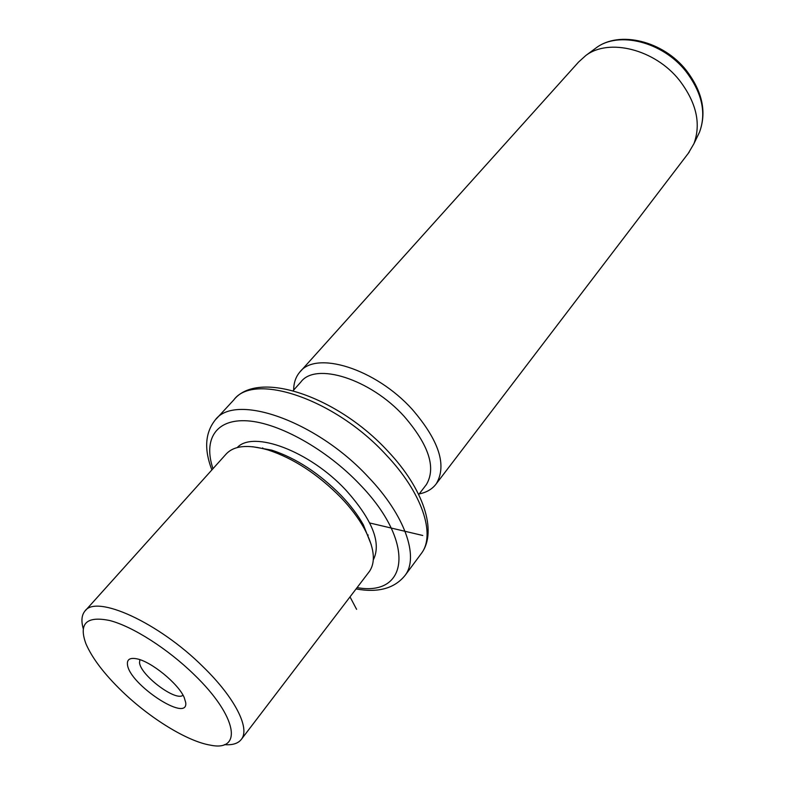 <?xml version="1.0" encoding="UTF-8"?>
<svg xmlns="http://www.w3.org/2000/svg" width="785" height="785" viewBox="0 0 785 785"><rect width="100%" height="100%" fill="white"/><g stroke="black" fill="none" stroke-linecap="round" stroke-linejoin="round"><path stroke-width="1.18" d="M182.993 695.157C176.242 702.104 140.299 675.129 139.524 662.589L139.887 659.685M122.264 691.497C150.161 718.412 187.419 741.374 210.262 745.122C243.056 752.158 237.502 716.283 194.18 674.649C167.725 648.793 132.734 626.509 109.851 620.552C86.458 615.734 78.49 623.467 85.928 643.759C92.198 658.232 104.307 674.138 122.264 691.497M127.464 664.61C129.231 684.383 188.469 723.348 185.721 702.624L184.239 697.59C178.529 683.745 150.975 661.284 136.649 658.792C129.917 657.536 126.856 659.479 127.464 664.61M83.2 628.5C81.1 620.984 81.63 615.244 84.78 611.279C95.574 593.98 158.619 622.319 203.315 667.014C234.735 697.541 250.13 728.068 241.554 739.097C238.375 743.454 232.645 745.289 224.363 744.631M368.734 572.334L369.431 571.421C376.044 561.658 374.268 547.243 364.093 528.197C358.392 517.992 350.64 507.758 340.837 497.484C317.846 474.238 293.629 458.411 268.205 450.021C247.795 444.133 233.675 445.586 225.854 454.368L85.388 610.602M371.276 544.761L363.357 524.822C357.901 515.058 350.493 505.265 341.151 495.463C319.21 473.257 296.082 458.155 271.757 450.148L252.554 446.714M373.297 559.901C381.667 543.132 372.463 519.788 345.675 489.889C309.486 451.002 253.123 430.111 237.256 447.568M262.71 447.862L262.916 448.549M367.537 534.968L368.253 535.036M425.725 485.424L426.412 484.531C436.283 467.723 428.855 444.987 404.128 416.325C370.324 378.831 315.334 361.777 300.783 382.109L293.119 390.695M293.649 390.106C293.718 382.943 295.709 377.006 299.644 372.296C315.58 350.13 375.524 368.518 412.282 409.417C439.07 440.611 447.087 465.377 436.313 483.727C432.417 489.006 426.716 492.411 419.21 493.912M688.298 153.32L693.92 143.724C701.26 123.696 696.403 102.521 679.349 80.198C654.857 49.229 608.817 37.857 585.767 55.549L578.614 62.015L300.469 371.384M369.745 522.987L422.752 535.478M350.012 596.885L356.596 609.337M357.077 587.622C408.72 596.953 416.021 542.258 359.677 484.286C326.511 449.344 278.999 422.879 247.471 420.848C215.826 418.709 203.148 439.443 212.98 468.694M356.066 588.946C378.38 592.969 394.767 588.377 405.246 575.179C419.161 556.712 404.913 515.215 368.293 477.025C316.11 420.466 234.548 392.588 215.09 420.161C205.071 432.918 204.002 449.501 211.881 469.921M420.613 554.455L421.565 553.18C435.763 534.31 422.134 492.735 386.112 454.878C334.842 398.78 253.683 371.982 233.704 400.016L216.14 419.023M697.531 136.247L699.513 132.155C706.598 112.854 702.016 92.522 685.766 71.19C662.432 41.595 618.394 30.831 596.139 47.875L594.804 48.866M369.431 571.421L241.554 739.097M363.357 524.822L364.093 528.197M271.757 450.148L268.205 450.021M233.704 400.016C257.951 369.078 337.736 396.533 388.006 451.326C423.341 488.643 437.667 531.092 421.565 553.18L405.246 575.179M426.412 484.531L418.709 494.56M689.181 152.162L436.313 483.727M585.767 55.549L596.139 47.875C619.522 30.213 663.148 41.006 686.188 70.238C702.418 91.413 706.853 112.049 699.513 132.155L693.92 143.724"/></g></svg>
